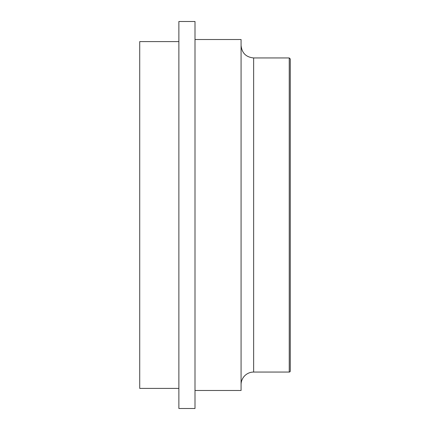 <?xml version="1.0" encoding="UTF-8"?>
<svg xmlns="http://www.w3.org/2000/svg" width="430" height="430" viewBox="0 0 430 430"><rect width="100%" height="100%" fill="white"/><g stroke="black" fill="none" stroke-linecap="round" stroke-linejoin="round"><path stroke-width="0.64" d="M290.282 215L290.282 58.985L289.239 57.937L289.239 372.063A1.048 1.048 0 0 0 290.282 371.015L290.282 215M241.074 384.624A12.567 12.567 0 0 1 253.635 372.063L253.635 57.937L289.239 57.937M195 39.512L241.074 39.512L241.074 390.488L195 390.488M178.875 41.602L139.718 41.602L139.718 388.397L178.875 388.397M178.875 215L178.875 408.5L195 408.5L195 21.5L178.875 21.5L178.875 215M253.635 372.063L289.239 372.063M253.635 57.937C246.008 57.195 241.816 53.008 241.074 45.376"/></g></svg>
